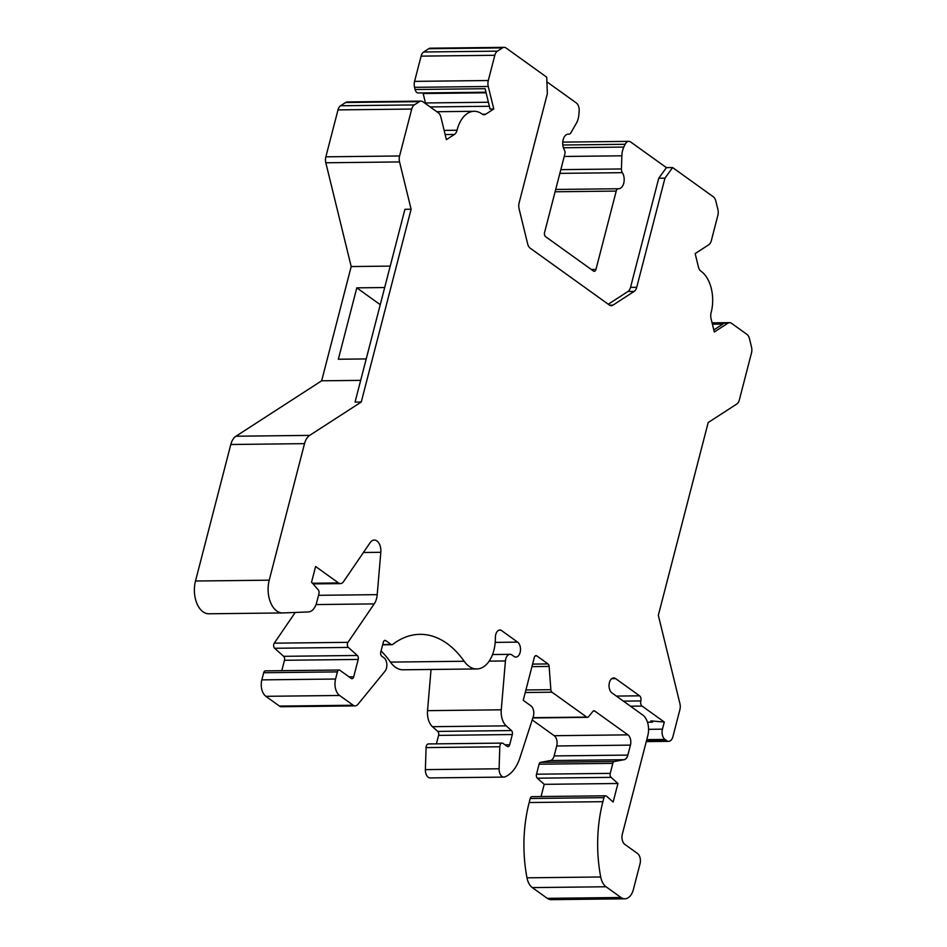 <?xml version="1.0" encoding="UTF-8"?>
<svg xmlns="http://www.w3.org/2000/svg" width="947" height="947" viewBox="0 0 947 947"><rect width="100%" height="100%" fill="white"/><g stroke="black" fill="none" stroke-linecap="round" stroke-linejoin="round"><path stroke-width="1.42" d="M559.855 173.372L622.345 172.662A4.676 2.841 -90.7 0 1 621.433 168.957L621.848 155.805A15.59 9.458 -90.7 0 1 623.836 147.069L625.162 144.287A7.801 4.735 -90.7 0 1 628.796 141.363A7.801 4.735 -90.7 0 1 630.738 142.026L666.404 167.631L672.607 167.56L713.304 196.775A7.801 4.735 -90.7 0 1 715.837 201.084L717.885 209.441A7.801 4.735 -90.7 0 1 717.85 215.407L711.327 240.645A7.801 4.735 -90.7 0 1 708.747 244.776L695.145 253.571L698.389 266.853A7.801 4.735 89.3 0 0 700.969 271.185A31.18 18.928 -90.7 0 1 711.114 312.664A7.801 4.735 89.3 0 0 711.067 318.701L714.31 331.983L727.912 323.187A7.801 4.735 -90.7 0 1 729.592 322.655A7.801 4.735 -90.7 0 1 731.534 323.306L746.923 334.362A7.801 4.735 -90.7 0 1 749.468 338.659L751.504 347.028A7.801 4.735 -90.7 0 1 751.48 352.982L739.347 399.906A7.801 4.735 -90.7 0 1 736.766 404.038L708.19 422.528L658.331 615.313L679.934 703.692A7.777 4.723 -90.7 0 1 679.899 709.634L672.915 736.671A7.801 4.735 -90.7 0 1 668.641 741.347A7.801 4.735 -90.7 0 1 666.712 740.684L664.96 739.441A7.801 4.735 -90.7 0 1 662.45 729.166L664.297 722.028L650.79 720.916L652.53 722.17L647.476 722.218M652.862 720.892L652.53 722.17M209.062 613.786A23.391 14.193 -90.7 0 1 208.825 613.786A23.391 14.193 -90.7 0 1 195.496 581.02L230.796 444.498A15.59 9.458 -90.7 0 1 235.957 436.224L321.649 380.801L360.689 380.351M321.649 380.801L351.195 266.557L390.223 266.107M366.217 358.925L338.339 359.244L356.806 287.852L384.683 287.533M546.893 81.821L576.309 102.951A7.801 4.735 -90.7 0 1 579.15 111.261L578.854 114.765A15.59 9.458 -90.7 0 1 576.403 123.181L570.958 132.71A4.676 2.841 -90.7 0 1 568.934 134.166A4.676 2.841 -90.7 0 1 568.709 134.154A9.304 5.646 -90.7 0 0 568.259 134.131A9.304 5.646 -90.7 0 0 563.134 139.813A9.304 5.646 -90.7 0 0 564.341 149.875A3.895 2.368 -90.7 0 1 564.826 154.136L544.561 232.536A3.113 1.894 -90.7 0 0 545.567 236.643L593.473 271.043A3.113 1.894 -90.7 0 0 594.254 271.304A3.113 1.894 -90.7 0 0 595.959 269.433L616.225 191.081A3.895 2.368 -90.7 0 1 618.355 188.749A3.895 2.368 -90.7 0 1 618.438 188.749A9.304 5.646 -90.7 0 0 618.651 188.749A9.304 5.646 -90.7 0 0 623.824 182.842A9.304 5.646 -90.7 0 0 622.345 172.662M664.297 722.028L642.09 706.083A3.895 2.368 -90.7 0 1 640.835 700.946A3.895 2.368 89.3 0 0 639.58 695.82L615.621 678.608A7.801 4.735 89.3 0 0 613.68 677.957A7.801 4.735 89.3 0 0 609.122 684.184A7.801 4.735 89.3 0 0 611.928 692.896L642.8 715.056A15.59 9.458 -90.7 0 1 647.819 735.594L622.333 834.129A7.801 4.735 89.3 0 0 624.842 844.393L637.532 853.507A7.801 4.735 -90.7 0 1 640.042 863.771L633.389 889.47A15.59 9.458 -90.7 0 1 624.854 898.81L551.13 899.65A15.59 9.458 -90.7 0 1 547.259 898.336L532.309 887.599A15.59 9.458 -90.7 0 1 526.982 877.822A109.13 66.231 -90.7 0 1 529.172 802.523L530.213 798.499A3.113 1.894 -90.7 0 1 531.918 796.64L605.642 795.8A3.113 1.894 -90.7 0 1 606.565 796.178L613.135 802.05L617.941 783.489L611.075 777.357A3.113 1.894 -90.7 0 1 610.223 773.368L612.816 763.353A3.113 1.894 -90.7 0 1 614.331 761.506L624.085 759.707A7.801 4.735 89.3 0 0 627.861 755.09L630.442 745.123A7.801 4.735 89.3 0 0 627.932 734.86L594.763 711.055A3.113 1.894 89.3 0 0 593.994 710.795A3.113 1.894 89.3 0 0 592.893 711.398L588.525 716.737A3.113 1.894 -90.7 0 1 587.424 717.341A3.113 1.894 -90.7 0 1 586.655 717.08L552.006 692.198A3.113 1.894 -90.7 0 1 550.858 689.688L549.13 666.428A3.113 1.894 89.3 0 0 547.982 663.918L536.795 655.88A3.113 1.894 89.3 0 0 536.026 655.62A3.113 1.894 89.3 0 0 534.309 657.49L523.241 700.318L530.912 705.835A7.801 4.735 -90.7 0 1 533.244 716.725L519.95 757.718A38.993 23.663 -90.7 0 1 505.035 776.848A7.801 4.735 -90.7 0 1 503.922 777.085A7.801 4.735 -90.7 0 1 499.105 768.775L499.803 746.757A3.906 2.368 -90.7 0 1 502.123 743.099A3.906 2.368 -90.7 0 1 502.952 743.336L507.308 746.461A3.101 1.882 89.3 0 0 507.959 746.65A3.101 1.882 89.3 0 0 509.664 744.78L512.315 734.541A3.101 1.882 89.3 0 0 511.463 730.563L506.195 725.852A15.602 9.47 -90.7 0 1 501.259 709.812L505.426 660.947A7.801 4.735 -90.7 0 1 510.019 654.33A7.801 4.735 -90.7 0 1 511.96 654.981L513.937 656.401A7.801 4.735 89.3 0 0 515.866 657.064A7.801 4.735 89.3 0 0 520.424 650.838A7.801 4.735 89.3 0 0 517.63 642.125L500.987 630.169A7.683 4.664 89.3 0 0 499.957 629.992A7.683 4.664 89.3 0 0 495.376 637.698A31.204 18.928 -90.7 0 1 476.803 668.949A31.204 18.928 -90.7 0 1 464.16 661.255A109.071 66.195 89.3 0 0 419.959 634.336A109.071 66.195 89.3 0 0 392.685 644.422A3.125 1.894 -90.7 0 1 391.904 644.718A3.125 1.894 -90.7 0 1 391.123 644.457L385.796 640.634A3.101 1.882 89.3 0 0 385.027 640.361A3.101 1.882 89.3 0 0 383.322 642.232L380.765 652.116A3.101 1.882 89.3 0 0 381.771 656.212L383.985 657.798A7.801 4.735 -90.7 0 1 384.991 671.234L357.895 704.379A7.801 4.735 -90.7 0 1 355.125 705.894A7.801 4.735 -90.7 0 1 353.195 705.231L339.594 695.477A12.489 7.576 -90.7 0 1 335.569 679.035L337.416 671.897A3.125 1.894 -90.7 0 1 339.133 670.026A3.125 1.894 -90.7 0 1 339.914 670.287L351.23 678.419A3.101 1.882 89.3 0 0 352 678.679A3.101 1.882 89.3 0 0 353.705 676.821L358.203 659.443A3.101 1.882 89.3 0 0 357.35 655.478L348.354 647.428A3.125 1.894 -90.7 0 1 347.975 642.338L374.207 603.902A15.424 9.363 89.3 0 0 377.214 594.645L380.812 552.302A10.642 6.463 89.3 0 0 374.302 540.062A10.642 6.463 89.3 0 0 370.099 542.714L343.524 581.659A7.801 4.735 -90.7 0 1 340.447 583.601A7.801 4.735 -90.7 0 1 338.505 582.938L315.611 566.507L311.551 582.216L318.275 589.898A3.113 1.894 -90.7 0 1 318.95 593.698L316.641 602.623A15.59 9.458 -90.7 0 1 308.272 611.951L282.786 612.934A23.391 14.193 -90.7 0 1 282.549 612.946A23.391 14.193 -90.7 0 1 269.22 580.18L304.52 443.646A15.59 9.458 -90.7 0 1 309.681 435.383L361.257 402.025L411.116 209.24L399.551 161.937A7.801 4.735 -90.7 0 1 399.575 155.971L411.72 109.059A7.801 4.735 -90.7 0 1 414.301 104.916L419.343 101.649A7.801 4.735 -90.7 0 1 421.036 101.116A7.801 4.735 -90.7 0 1 422.966 101.779L438.366 112.823A7.801 4.735 -90.7 0 1 440.9 117.132L446.404 139.647L454.43 134.45A7.801 4.735 89.3 0 0 457.034 130.248A31.18 18.928 -90.7 0 1 474.175 111.296A31.18 18.928 -90.7 0 1 482.082 114.042A7.801 4.735 89.3 0 0 484.059 114.717A7.801 4.735 89.3 0 0 485.752 114.185L493.778 109L488.273 86.485A7.801 4.735 -90.7 0 1 488.297 80.519L494.831 55.281A7.801 4.735 -90.7 0 1 497.412 51.15L502.455 47.883A7.801 4.735 -90.7 0 1 504.147 47.35A7.801 4.735 -90.7 0 1 506.077 48.001L546.715 77.181L547.342 93.717L519.122 202.859A7.801 4.735 -90.7 0 0 519.086 208.825L527.657 243.876A7.801 4.735 -90.7 0 0 530.202 248.185L609.347 305.005A7.801 4.735 -90.7 0 0 611.288 305.668A7.801 4.735 -90.7 0 0 612.969 305.123L634.147 291.427A7.801 4.735 -90.7 0 0 636.727 287.296L664.96 178.154L672.607 167.56M541.057 796.534L544.217 784.329L537.351 778.197A3.113 1.894 -90.7 0 1 536.499 774.208L539.092 764.193A3.113 1.894 -90.7 0 1 540.607 762.347L550.361 760.559A7.801 4.735 89.3 0 0 554.137 755.931L556.718 745.964A7.801 4.735 89.3 0 0 554.208 735.701L532.214 719.909M503.922 777.085L430.198 777.925A7.801 4.735 -90.7 0 1 425.381 769.627L426.079 747.597A3.906 2.368 -90.7 0 1 428.399 743.94L502.123 743.099M436.401 743.845L438.591 735.381A3.101 1.882 89.3 0 0 437.739 731.404L432.471 726.692A15.602 9.47 -90.7 0 1 427.535 710.652L431.039 669.47M476.803 668.949L403.079 669.789A31.204 18.928 -90.7 0 1 390.436 662.095A109.071 66.195 89.3 0 0 381.073 650.932M355.125 705.894L281.401 706.734A7.801 4.735 -90.7 0 1 279.472 706.083L265.87 696.317A12.489 7.576 -90.7 0 1 261.846 679.875L263.692 672.737A3.125 1.894 -90.7 0 1 265.409 670.867L339.133 670.026M281.792 670.677L284.479 660.284A3.101 1.882 89.3 0 0 283.627 656.318L274.642 648.269A3.125 1.894 -90.7 0 1 274.251 643.179L295.227 612.46M351.195 266.557L325.827 162.777A7.801 4.735 -90.7 0 1 325.851 156.823L337.996 109.899A7.801 4.735 -90.7 0 1 340.577 105.768L345.619 102.501A7.801 4.735 -90.7 0 1 347.312 101.956L421.036 101.116M425.594 103.661A3.113 1.894 89.3 0 0 425.475 102.963L423.167 93.528A3.113 1.894 89.3 0 0 422.978 92.924M485.941 92.214L418.207 92.984A5.457 3.315 -90.7 0 1 415.082 89.515L414.549 87.325A7.801 4.735 -90.7 0 1 414.573 81.371L421.107 56.122A7.801 4.735 -90.7 0 1 423.688 51.99L428.731 48.723A7.801 4.735 -90.7 0 1 430.423 48.19L504.147 47.35M415.082 89.515L485.089 88.71L490.061 109.035L493.778 109M712.404 324.205L722.869 324.075L713.813 329.947M624.854 898.81A15.59 9.458 -90.7 0 1 620.983 897.496L606.033 886.759A15.59 9.458 -90.7 0 1 600.706 876.981A109.13 66.231 -90.7 0 1 602.896 801.683L603.937 797.658A3.113 1.894 -90.7 0 1 605.642 795.8M544.217 784.329L617.941 783.489M498.927 630.193L500.987 630.169M411.116 209.24L404.914 209.311L355.054 402.096L361.257 402.025M608.27 304.236L627.956 291.498A7.801 4.735 -90.7 0 0 630.536 287.367L658.757 178.225L666.404 167.631M658.757 178.225L664.96 178.154M356.806 287.852L380.256 304.685M648.565 729.332L662.45 729.166M591.319 269.493L595.959 269.433M486.083 92.806L423.167 93.528M488.392 102.24L425.475 102.963M489.374 106.265L430.163 106.94M325.851 156.823L399.575 155.971M325.827 162.777L399.551 161.937M337.996 109.899L411.72 109.059M340.577 105.768L414.301 104.916M345.619 102.501L419.343 101.649M445.161 134.557L454.43 134.45M444.143 130.39L457.034 130.248M482.366 114.232L485.752 114.185M414.573 81.371L488.297 80.519M414.549 87.325L488.273 86.485M421.107 56.122L494.831 55.281M423.688 51.99L497.412 51.15M428.731 48.723L502.455 47.883M567.798 134.154L568.709 134.154M555.096 191.779L616.225 191.081M618.355 188.749L555.7 189.459L618.273 188.749M560.825 169.643L621.433 168.957M564.234 156.468L621.848 155.805M563.394 147.756L623.836 147.069M562.814 145.009L625.162 144.287M712.203 323.365L727.912 323.187M646.434 740.921L666.712 740.684M646.765 739.643L664.96 739.441M547.259 898.336L620.983 897.496M532.309 887.599L606.033 886.759M526.982 877.822L600.706 876.981M529.172 802.523L602.896 801.683M530.213 798.499L603.937 797.658M537.351 778.197L611.075 777.357M536.499 774.208L610.223 773.368M539.092 764.193L612.816 763.353M540.607 762.347L614.331 761.506M550.361 760.559L624.085 759.707M554.137 755.931L627.861 755.09M556.718 745.964L630.442 745.123M554.208 735.701L627.932 734.86M593.224 711.067L594.763 711.055M532.936 717.684L586.655 717.08M525.254 692.506L552.006 692.198M525.916 689.972L550.858 689.688M531.954 666.629L549.13 666.428M532.605 664.096L547.982 663.918M535.256 655.904L536.795 655.88M425.381 769.627L499.105 768.775M426.079 747.597L499.803 746.757M505.047 744.839L509.664 744.78M438.591 735.381L512.315 734.541M437.739 731.404L511.463 730.563M432.471 726.692L506.195 725.852M427.535 710.652L501.259 709.812M489.149 661.136L505.426 660.947M495.198 642.386L517.63 642.125M390.436 662.095L464.16 661.255M382.73 644.552L391.123 644.457M384.257 640.646L385.796 640.634M279.472 706.083L353.195 705.231M265.87 696.317L339.594 695.477M261.846 679.875L335.569 679.035M263.692 672.737L337.416 671.897M349.076 676.868L353.705 676.821M284.479 660.284L358.203 659.443M283.627 656.318L357.35 655.478M274.642 648.269L348.354 647.428M274.251 643.179L347.975 642.338M316.038 604.565L374.207 603.902M318.535 595.32L377.214 594.645M363.411 552.503L380.812 552.302M312.451 583.245L338.505 582.938M195.496 581.02L269.22 580.18M230.796 444.498L304.52 443.646M235.957 436.224L309.681 435.383M630.477 706.213L642.09 706.083M611.762 678.656L615.621 678.608M630.536 287.367L636.727 287.296M627.956 291.498L634.147 291.427M609.596 305.171L612.969 305.123M616.367 696.081L639.58 695.82M623.422 701.147L640.835 700.946M436.816 111.722L474.175 111.296M567.703 134.178L568.934 134.166M562.767 142.121L628.796 141.363M712.073 322.856L729.592 322.655M646.268 741.596L668.641 741.347M532.841 717.956L587.424 717.341M492.535 654.531L510.019 654.33M382.659 644.824L391.904 644.718M313.031 583.908L340.447 583.601M208.825 613.786L282.549 612.946"/></g></svg>
